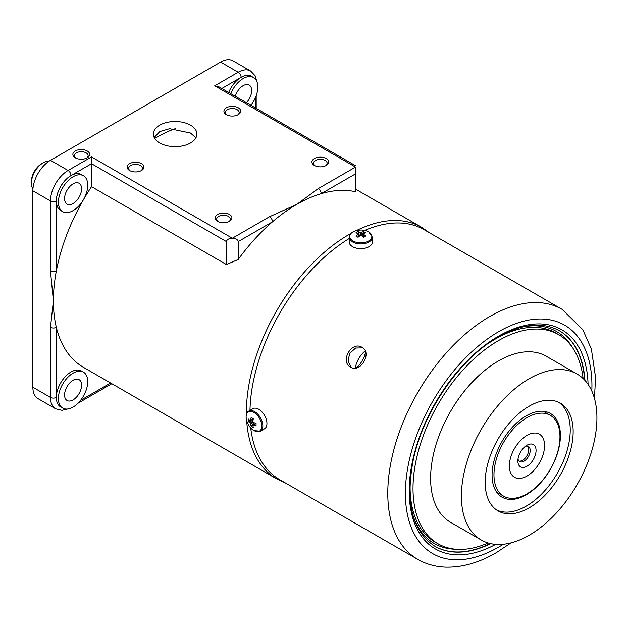 <?xml version="1.0" encoding="UTF-8"?>
<svg xmlns="http://www.w3.org/2000/svg" width="628" height="628" viewBox="0 0 628 628"><rect width="100%" height="100%" fill="white"/><g stroke="black" fill="none" stroke-linecap="round" stroke-linejoin="round"><path stroke-width="0.94" d="M154.708 138.435A128.591 74.245 -60 0 1 156.435 137.406A128.591 74.245 -60 0 1 175.377 128.654M365.59 351.923A17.631 10.181 -60 0 1 356.374 367.898M365.213 350.911A17.631 10.181 120 0 0 355.307 368.071M228.859 221.637A6.845 3.949 0 0 0 230.374 219.164A6.845 3.949 0 0 0 226.143 215.514A6.845 3.949 0 0 0 218.685 216.37A6.845 3.949 0 0 0 216.684 219.164A6.845 3.949 0 0 0 218.191 221.637M217.586 214.462A8.399 4.851 0 0 0 217.586 221.323A8.399 4.851 0 0 0 229.463 221.323L229.463 221.323A8.399 4.851 0 0 0 229.463 214.462A8.399 4.851 0 0 0 217.586 214.462M129.588 163.657A8.399 4.851 0 0 0 129.588 170.518A8.399 4.851 0 0 0 141.473 170.518L141.473 170.518A8.399 4.851 0 0 0 141.473 163.657A8.399 4.851 0 0 0 129.588 163.657M140.86 170.832A6.845 3.949 0 0 0 142.375 168.359A6.845 3.949 0 0 0 138.152 164.709A6.845 3.949 0 0 0 130.687 165.564A6.845 3.949 0 0 0 128.685 168.359A6.845 3.949 0 0 0 130.192 170.832M190.527 125.176A21.776 12.576 0 0 0 166.797 122.452A21.776 12.576 0 0 0 153.35 134.062A21.776 12.576 0 0 0 159.732 142.956A21.776 12.576 0 0 0 183.462 145.68A21.776 12.576 0 0 0 196.909 134.062A21.776 12.576 0 0 0 190.527 125.176M154.158 137.453L159.85 131.535L169.623 128.693L190.527 133.026L195.905 137.838M75.329 150.956A8.399 4.851 0 0 0 75.329 157.816A8.399 4.851 0 0 0 87.206 157.816L87.206 157.816A8.399 4.851 0 0 0 87.206 150.956A8.399 4.851 0 0 0 75.329 150.956M86.601 158.13A6.845 3.949 0 0 0 88.108 155.658A6.845 3.949 0 0 0 83.885 152.007A6.845 3.949 0 0 0 76.428 152.863A6.845 3.949 0 0 0 74.418 155.658A6.845 3.949 0 0 0 75.933 158.13M355.519 191.65L355.519 191.736A145.186 83.822 120 0 0 321.222 193.667A145.186 83.822 120 0 0 296.856 204.343A145.186 83.822 120 0 0 272.489 221.802A145.186 83.822 120 0 0 238.193 259.474L226.457 264.561L91.531 186.657A145.186 83.822 120 0 0 56.332 271.045A145.186 83.822 120 0 0 53.396 300.875L50.468 271.045A4.145 2.394 0 0 0 56.332 271.045L56.332 200.96A20.74 11.971 120 0 1 70.995 175.557L91.531 163.704L91.531 156.929L232.329 238.216C228.788 238.428 226.834 239.558 226.457 241.599L91.531 163.704L91.531 186.657M228.686 92.457A20.74 11.971 -60 0 1 251.475 76.349L253.524 77.534A20.74 11.971 -60 0 1 257.818 87.033A20.74 11.971 -60 0 1 250.964 105.323M230.743 93.643A20.74 11.971 -60 0 1 253.524 77.534M246.411 102.694A12.026 6.947 120 0 0 251.663 90.589A12.026 6.947 120 0 0 249.167 85.078A12.026 6.947 120 0 0 235.296 96.272M83.422 372.161L81.365 370.975A20.74 11.971 120 0 0 65.383 376.533A20.74 11.971 120 0 0 56.332 397.406A20.74 11.971 120 0 0 60.626 406.897L62.682 408.082A20.74 11.971 120 0 0 78.665 402.532A20.74 11.971 120 0 0 87.716 381.659A20.74 11.971 120 0 0 83.422 372.161A20.74 11.971 120 0 0 67.439 377.718A20.74 11.971 120 0 0 58.388 398.592A20.74 11.971 120 0 0 62.682 408.082M64.574 394.988A12.026 6.947 120 0 0 67.063 400.499A12.026 6.947 120 0 0 76.333 397.273A12.026 6.947 120 0 0 81.585 385.168A12.026 6.947 120 0 0 79.089 379.657A12.026 6.947 120 0 0 69.826 382.884A12.026 6.947 120 0 0 64.574 394.988M83.445 175.73L81.397 174.545A20.74 11.971 120 0 0 65.414 180.103A20.74 11.971 120 0 0 56.355 200.976A20.74 11.971 120 0 0 60.657 210.466L62.706 211.652A20.74 11.971 120 0 0 78.688 206.094A20.74 11.971 120 0 0 87.739 185.221A20.74 11.971 120 0 0 83.445 175.73A20.74 11.971 120 0 0 67.463 181.288A20.74 11.971 120 0 0 58.412 202.161A20.74 11.971 120 0 0 62.706 211.652M64.574 198.605A12.026 6.947 120 0 0 67.063 204.108A12.026 6.947 120 0 0 76.333 200.889A12.026 6.947 120 0 0 81.585 188.777A12.026 6.947 120 0 0 79.089 183.274A12.026 6.947 120 0 0 69.826 186.492A12.026 6.947 120 0 0 64.574 198.605M314.385 158.578A8.399 4.851 0 0 0 314.385 165.439A8.399 4.851 0 0 0 326.262 165.439L326.262 165.439A8.399 4.851 0 0 0 326.262 158.578A8.399 4.851 0 0 0 314.385 158.578M325.657 165.753A6.845 3.949 0 0 0 327.164 163.28A6.845 3.949 0 0 0 322.941 159.63A6.845 3.949 0 0 0 315.484 160.485A6.845 3.949 0 0 0 313.482 163.28A6.845 3.949 0 0 0 314.989 165.753M226.386 107.773A8.399 4.851 0 0 0 226.386 114.634A8.399 4.851 0 0 0 238.263 114.634L238.263 114.634A8.399 4.851 0 0 0 238.263 107.773A8.399 4.851 0 0 0 226.386 107.773M237.659 114.948A6.845 3.949 0 0 0 239.174 112.475A6.845 3.949 0 0 0 234.943 108.825A6.845 3.949 0 0 0 227.485 109.68A6.845 3.949 0 0 0 225.483 112.475A6.845 3.949 0 0 0 226.991 114.948M252.197 76.765A20.74 11.971 120 0 0 241.128 77.33A4.145 2.394 -120 0 0 238.193 72.251A24.892 14.373 -60 0 1 250.635 71.019L233.035 60.861A24.892 14.373 120 0 0 220.593 62.093L50.468 160.313A24.892 14.373 120 0 0 32.868 190.794L32.868 387.24A24.892 14.373 120 0 0 38.018 398.639L55.617 408.797A24.892 14.373 -60 0 1 50.468 397.406L50.468 327.314L53.396 300.875A145.186 83.822 -60 0 0 56.332 327.314A4.145 2.394 180 0 1 50.468 327.314M246.671 420.642A145.186 83.822 -60 0 0 276.477 478.772L83.469 367.341A145.186 83.822 -60 0 1 56.332 327.314L56.332 397.406A4.145 2.394 180 0 1 50.468 397.406L32.868 387.24M355.519 191.736L355.519 173.862L321.222 193.667A4.145 2.394 -120 0 0 318.286 188.581L355.519 167.087L355.519 173.862M238.193 259.474L238.193 241.599L272.489 221.802A4.145 2.394 -120 0 0 269.561 216.715L296.856 204.343L318.286 188.581M355.519 167.087C355.519 165.258 355.519 165.258 355.519 167.087C355.519 165.258 355.519 165.258 355.519 167.087L214.729 85.8L218.874 86.79L355.519 165.682M238.193 241.599C237.816 239.558 235.861 238.428 232.329 238.216L269.561 216.715M226.457 264.561L226.457 241.599M32.931 188.989A16.595 9.577 -60 0 1 31.4 183.18A16.595 9.577 -60 0 1 43.136 162.856A16.595 9.577 -60 0 1 48.929 161.278M31.4 183.18L31.4 181.484A14.523 8.384 -60 0 1 41.668 163.704L43.136 162.856M362.018 347.339C372.53 352.591 360.425 373.574 350.612 367.097C339.622 361.571 351.688 340.58 362.018 347.339M349.184 238.53A144.362 83.343 120 0 0 249.968 410.39M250.721 427.88A144.362 83.343 120 0 0 279.821 479.745L417.683 559.336C426.169 564.18 435.487 566.778 445.645 567.139C462.13 567.531 478.944 562.751 496.089 552.805L511.106 542.851M594.473 398.45L595.548 377.342L591.364 348.995L582.8 329.653L562.044 309.306L424.183 229.707A144.362 83.343 120 0 0 364.711 230.437M362.819 347.865L355.684 348.03L349.678 353.383L348.038 361.257L351.468 367.521M488.168 542.977A120.709 69.692 -60 0 1 438.014 543.77A120.709 69.692 -60 0 1 419.512 447.042A120.709 69.692 -60 0 1 498.373 340.666A120.709 69.692 -60 0 1 558.724 334.693A120.709 69.692 -60 0 1 583.114 378.527M488.003 343.642A120.709 69.692 -60 0 1 495.437 338.979A120.709 69.692 -60 0 1 555.796 332.997L558.724 334.693M529.168 378.77A95.825 55.327 -60 0 1 577.077 374.029A95.825 55.327 -60 0 1 591.772 450.81A95.825 55.327 -60 0 1 529.168 535.252A95.825 55.327 -60 0 1 481.26 540.001A95.825 55.327 -60 0 1 466.573 463.213A95.825 55.327 -60 0 1 529.168 378.77M481.26 540.001L450.457 522.221A95.825 55.327 -60 0 1 435.769 445.433A95.825 55.327 -60 0 1 498.373 360.99A95.825 55.327 -60 0 1 546.282 356.249L577.077 374.029M558.779 402.344A62.227 35.922 -60 0 1 566.48 452.631A62.227 35.922 -60 0 1 526.233 506.129A62.227 35.922 -60 0 1 496.622 509.991M529.168 507.817A62.227 35.922 -60 0 1 498.059 510.902A62.227 35.922 -60 0 1 488.521 461.038A62.227 35.922 -60 0 1 529.168 406.206A62.227 35.922 -60 0 1 560.278 403.129A62.227 35.922 -60 0 1 569.816 452.984A62.227 35.922 -60 0 1 529.168 507.817M526.233 494.778A48.325 27.899 -60 0 1 502.07 497.172A48.325 27.899 -60 0 1 494.668 458.448A48.325 27.899 -60 0 1 526.233 415.862A48.325 27.899 -60 0 1 550.395 413.467A48.325 27.899 -60 0 1 557.805 452.191A48.325 27.899 -60 0 1 526.233 494.778M438.014 543.77L435.078 542.082A120.709 69.692 -60 0 1 410.406 478.049M527.339 445.04A12.858 7.426 -60 0 1 536.053 450.928A12.858 7.426 -60 0 1 526.594 466.447A12.858 7.426 -60 0 1 517.872 460.991A12.858 7.426 -60 0 1 526.971 445.244A12.858 7.426 -60 0 1 527.339 445.04M518.021 459.052A8.713 5.032 120 0 0 519.678 461.596A8.713 5.032 120 0 0 523.783 461.297A8.713 5.032 120 0 0 529.679 453.644A8.713 5.032 120 0 0 528.391 446.508A8.713 5.032 120 0 0 525.353 446.335M519.011 461.062A8.713 5.032 120 0 0 522.315 460.457A8.713 5.032 120 0 0 527.983 453.471A8.713 5.032 120 0 0 527.591 446.186M527.685 435.023A24.892 14.373 120 0 0 509.379 465.065A24.892 14.373 120 0 0 526.248 476.464A24.892 14.373 120 0 0 544.555 446.422A24.892 14.373 120 0 0 527.685 435.023A24.892 14.373 120 0 0 509.379 465.065A24.892 14.373 120 0 0 526.248 476.464A24.892 14.373 120 0 0 544.555 446.422A24.892 14.373 120 0 0 527.685 435.023M528.313 416.898A46.668 26.941 120 0 0 496.74 457.898A46.668 26.941 120 0 0 503.632 496.159A46.668 26.941 120 0 0 525.62 494.589A46.668 26.941 120 0 0 557.193 453.589A46.668 26.941 120 0 0 550.301 415.328A46.668 26.941 120 0 0 528.313 416.898M368.644 231.905A11.092 6.406 0 0 0 352.96 231.905A11.092 6.406 0 0 0 352.96 240.964A11.092 6.406 0 0 0 368.644 240.964A11.092 6.406 0 0 0 368.644 231.905M358.305 237.07L358.062 233.64A20.685 11.94 60 0 0 355.888 232.862A20.339 15.747 -89.9 0 1 356.955 232.179A20.339 15.747 -89.9 0 1 358.054 231.606L359.585 236.026M358.274 237.094L358.062 234.299A20.685 11.94 120 0 0 355.888 236.034A20.339 5.267 -139.1 0 1 358.054 237.29A20.685 11.94 -60 0 1 360.229 235.547A2.802 1.617 0 0 0 361.375 235.547A20.685 11.94 60 0 1 363.549 237.29A20.339 5.267 139.1 0 1 364.648 236.63A20.339 5.267 139.1 0 1 365.716 236.034A20.685 11.94 -120 0 0 363.541 234.299A2.802 1.617 0 0 0 363.541 233.64A20.685 11.94 -60 0 1 365.716 232.862A20.339 15.747 89.9 0 0 363.549 231.606A20.685 11.94 120 0 0 361.375 232.384A2.802 1.617 0 0 0 360.229 232.384A20.685 11.94 -120 0 0 358.054 231.606M349.184 237.211L349.184 241.937A11.618 6.704 0 0 0 352.591 246.678A11.618 6.704 0 0 0 365.245 248.139A11.618 6.704 0 0 0 372.42 241.937L372.42 237.211L368.785 231.952C361.995 227.65 348.595 231.096 349.184 237.211A11.618 6.704 0 0 0 352.591 241.953A11.618 6.704 0 0 0 365.245 243.405A11.618 6.704 0 0 0 372.42 237.211M358.062 233.64A2.802 1.617 0 0 0 358.007 234.048A2.802 1.617 0 0 0 358.062 234.299M363.541 234.299L363.329 237.094M360.456 235.571L360.229 232.384M363.298 237.07L363.541 233.64M363.549 231.606L362.018 236.026M361.375 232.384L361.147 235.571M359.326 235.288A11.618 6.704 0 0 0 358.188 235.406M253.963 412.431A11.092 6.406 -120 0 0 246.113 416.961A11.092 6.406 -120 0 0 253.963 430.549A11.092 6.406 -120 0 0 261.805 426.02A11.092 6.406 -120 0 0 253.963 412.431M253.037 421.624L250.164 423.029A20.685 11.94 -0 0 1 248.405 421.529A20.339 15.747 -30.1 0 1 248.35 420.289A20.339 15.747 -30.1 0 1 248.405 419.025A20.685 11.94 180 0 0 250.164 420.517A2.802 1.617 -120 0 1 250.494 420.265A2.802 1.617 -120 0 1 250.737 420.187L253.265 418.978M253.382 422.228L250.737 424.018A20.685 11.94 120 0 0 251.153 426.286A20.339 15.747 150.1 0 0 253.32 427.542A20.685 11.94 -60 0 1 252.903 425.266A2.802 1.617 -120 0 0 253.476 424.936A20.685 11.94 -0 0 0 256.067 425.957A20.339 5.267 100.9 0 1 256.051 424.732A20.339 5.267 100.9 0 1 256.067 423.445A20.685 11.94 180 0 1 253.476 422.432A2.802 1.617 -120 0 0 252.903 421.443A20.685 11.94 -60 0 1 253.32 418.688A20.339 5.267 19.1 0 1 251.153 417.439A20.685 11.94 120 0 0 250.737 420.187M260.439 431.161L264.529 428.798A11.618 6.704 -120 0 0 266.311 419.496A11.618 6.704 -120 0 0 258.728 409.26A11.618 6.704 -120 0 0 252.919 408.679L248.821 411.05C243.232 413.593 246.945 426.914 254.065 430.643L260.439 431.161A11.618 6.704 -120 0 0 262.214 421.859A11.618 6.704 -120 0 0 254.63 411.623A11.618 6.704 -120 0 0 248.821 411.05M248.405 421.529L252.99 420.642M250.164 423.029A2.802 1.617 -120 0 0 250.737 424.018M251.153 426.286L254.214 422.754M252.903 425.266L255.753 423.343M253.257 419.017L250.164 420.517M251.757 419.74A11.618 6.704 -120 0 0 252.228 420.791M255.792 423.35L253.476 424.936M246.419 414.307A145.186 83.822 -60 0 1 246.404 412.306A145.186 83.822 -60 0 1 350.809 233.498M356.421 230.547A145.186 83.822 -60 0 1 421.663 227.297L355.519 189.114M50.468 271.045L50.468 200.96L32.868 190.794M56.332 200.96A4.145 2.394 -0 0 1 50.468 200.96A24.892 14.373 -60 0 1 68.067 170.478L50.468 160.313M80.533 400.366L110.607 383.009M241.128 77.33L221.81 88.485M214.729 85.8L238.193 72.251L220.593 62.093M255.792 108.11L255.792 96.791M91.531 156.929L68.067 170.478A4.145 2.394 60 0 1 70.995 175.557M562.044 309.306A144.362 83.343 120 0 0 489.864 316.457A144.362 83.343 120 0 0 395.554 443.666A144.362 83.343 120 0 0 417.683 559.336M591.819 391.048A131.911 76.161 120 0 0 498.663 331.694A131.911 76.161 120 0 0 405.39 493.255A131.911 76.161 120 0 0 498.663 547.106A131.911 76.161 120 0 0 503.366 544.256M588.075 384.344A126.518 73.044 120 0 0 498.663 336.098A126.518 73.044 120 0 0 409.213 489.33A126.518 73.044 120 0 0 495.688 544.366M584.951 380.395A124.446 71.851 120 0 0 559.422 330.783C542.718 321.56 522.315 323.648 498.232 337.048C459.908 358.439 423.17 411.591 413.208 460.245C405.17 502.989 412.431 531.68 434.976 546.329A124.446 71.851 120 0 0 490.711 543.636M584.652 380.066A124.446 71.851 120 0 0 559.273 330.697M572.367 347.378A122.374 70.65 120 0 0 522.151 327.078M413.138 515.91A122.374 70.65 120 0 0 455.818 549.241M434.827 546.242A124.446 71.851 120 0 0 490.272 543.534M421.663 227.297L429.214 232.619M276.477 478.772L284.853 482.649M55.617 408.797L61.968 410.32L67.73 408.977M111.823 383.708L77.943 403.27M257.009 108.809L257.009 93.062M256.86 81.562L255.149 75.8L250.635 71.019M496.622 492.109L503.632 496.159M543.291 411.277L550.301 415.328"/></g></svg>
